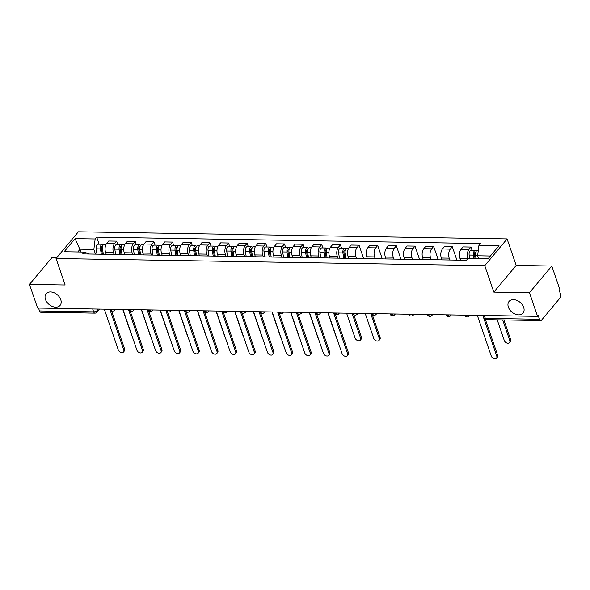 <?xml version="1.0" encoding="UTF-8"?>
<svg xmlns="http://www.w3.org/2000/svg" width="590" height="590" viewBox="0 0 590 590"><rect width="100%" height="100%" fill="white"/><g stroke="black" fill="none" stroke-linecap="round" stroke-linejoin="round"><path stroke-width="0.89" d="M60.763 299.698A9.093 6.365 39.9 0 1 60.092 305.399A9.093 6.365 39.9 0 1 52.304 306.431A9.093 6.365 39.9 0 1 45.467 299.447A9.093 6.365 39.9 0 1 46.138 293.739A9.093 6.365 39.9 0 1 53.926 292.706A9.093 6.365 39.9 0 1 60.763 299.698M523.677 307.397A9.093 6.365 39.9 0 1 523.005 313.098A9.093 6.365 39.9 0 1 515.218 314.131A9.093 6.365 39.9 0 1 508.374 307.147A9.093 6.365 39.9 0 1 509.052 301.438A9.093 6.365 39.9 0 1 516.84 300.406A9.093 6.365 39.9 0 1 523.677 307.397M56.67 257.778L51.824 257.697L29.5 284.417L37.59 308.054L537.564 316.373L529.473 292.729L551.798 266.016L516.169 265.419L507.098 238.928L78.382 231.796L56.057 258.516L484.774 265.647L493.845 292.139L529.473 292.729M551.798 266.016L559.888 289.653L559.239 290.435L560.5 294.115A2.839 1.534 91 0 1 560.013 298.046L541.591 320.09A2.839 1.534 91 0 1 540.735 320.554L486.573 319.655A2.839 1.534 -89 0 1 485.319 318.371L539.481 319.271A2.839 1.534 91 0 0 540.735 320.554M29.5 284.417L65.129 285.007L56.057 258.516M92.674 308.968L93.663 311.859A2.839 1.534 -89 0 0 94.916 313.143L40.762 312.243A2.839 1.534 -89 0 1 39.508 310.959L93.663 311.859A2.839 1.328 -18.9 0 0 97.357 310.34L98.419 309.064M38.52 308.069L39.508 310.959M539.481 319.271L538.22 315.591L537.564 316.373M467.892 258.582L467.848 258.472A6.534 3.533 -89 0 1 468.976 249.423L470.96 247.048L463.069 246.915L461.085 249.29A6.534 3.533 91 0 0 459.964 258.339L460.598 260.19M472.111 250.411L470.96 247.048M449.838 260.013L449.204 258.155A6.534 3.533 -89 0 1 450.325 249.113L452.309 246.738L444.418 246.605L442.434 248.98A6.534 3.533 91 0 0 441.313 258.029L441.947 259.88M456.896 260.131L452.309 246.738M431.187 259.703L430.553 257.845A6.534 3.533 -89 0 1 431.674 248.803L433.657 246.421L425.766 246.296L423.782 248.67A6.534 3.533 91 0 0 422.661 257.719L423.296 259.57M438.245 259.821L433.657 246.421M412.535 259.394L411.901 257.535A6.534 3.533 -89 0 1 413.022 248.493L415.006 246.111L407.115 245.986L405.131 248.361A6.534 3.533 91 0 0 404.01 257.41L404.644 259.261M419.593 259.512L415.006 246.111M393.884 259.084L393.25 257.225A6.534 3.533 -89 0 1 394.371 248.176L396.355 245.801L388.463 245.676L386.479 248.051A6.534 3.533 91 0 0 385.358 257.093L385.993 258.951M400.942 259.194L396.355 245.801M375.233 258.767L374.598 256.916A6.534 3.533 -89 0 1 375.719 247.866L377.711 245.492L369.819 245.359L367.828 247.741A6.534 3.533 91 0 0 366.707 256.783L367.341 258.641M382.291 258.885L377.711 245.492M356.581 258.457L355.947 256.606A6.534 3.533 -89 0 1 357.075 247.557L359.059 245.182L351.168 245.049L349.184 247.431A6.534 3.533 91 0 0 348.056 256.473L348.69 258.332M363.639 258.575L359.059 245.182M337.93 258.147L337.296 256.296A6.534 3.533 -89 0 1 338.424 247.247L340.408 244.872L332.517 244.739L330.533 247.114A6.534 3.533 91 0 0 329.404 256.163L330.046 258.022M341.558 248.235L340.408 244.872M319.286 257.837L318.652 255.986A6.534 3.533 -89 0 1 319.773 246.937L321.757 244.562L313.865 244.43L311.881 246.804A6.534 3.533 91 0 0 310.76 255.854L311.395 257.705M322.907 247.925L321.757 244.562M300.635 257.528L300 255.677A6.534 3.533 -89 0 1 301.121 246.627L303.105 244.253L295.214 244.12L293.23 246.495A6.534 3.533 91 0 0 292.109 255.544L292.743 257.395M304.256 247.616L303.105 244.253M281.983 257.218L281.349 255.367A6.534 3.533 -89 0 1 282.47 246.318L284.454 243.943L276.562 243.81L274.579 246.185A6.534 3.533 91 0 0 273.458 255.234L274.092 257.085M285.604 247.306L284.454 243.943M263.332 256.908L262.697 255.057A6.534 3.533 -89 0 1 263.819 246.008L265.802 243.633L257.911 243.5L255.927 245.875A6.534 3.533 91 0 0 254.806 254.924L255.441 256.775M266.96 246.996L265.802 243.633M244.68 256.598L244.046 254.747A6.534 3.533 -89 0 1 245.167 245.698L247.158 243.323L239.267 243.191L237.276 245.565A6.534 3.533 91 0 0 236.155 254.615L236.789 256.466M248.309 246.686L247.158 243.323M226.029 256.289L225.395 254.438A6.534 3.533 -89 0 1 226.523 245.388L228.507 243.014L220.616 242.881L218.632 245.256A6.534 3.533 91 0 0 217.504 254.305L218.138 256.156M229.657 246.377L228.507 243.014M207.378 255.979L206.743 254.128A6.534 3.533 -89 0 1 207.872 245.079L209.856 242.704L201.964 242.571L199.981 244.946A6.534 3.533 91 0 0 198.852 253.995L199.494 255.846M211.006 246.067L209.856 242.704M188.734 255.669L188.099 253.811A6.534 3.533 -89 0 1 189.22 244.769L191.204 242.394L183.313 242.261L181.329 244.636A6.534 3.533 91 0 0 180.208 253.685L180.842 255.536M192.355 245.757L191.204 242.394M170.082 255.359L169.448 253.501A6.534 3.533 -89 0 1 170.569 244.459L172.553 242.084L164.662 241.952L162.678 244.326A6.534 3.533 91 0 0 161.557 253.376L162.191 255.227M173.703 245.447L172.553 242.084M151.431 255.05L150.797 253.191A6.534 3.533 -89 0 1 151.918 244.149L153.902 241.767L146.01 241.642L144.026 244.017A6.534 3.533 91 0 0 142.905 253.066L143.54 254.917M155.052 245.13L153.902 241.767M132.78 254.74L132.145 252.881A6.534 3.533 -89 0 1 133.266 243.84L135.25 241.458L127.359 241.332L125.375 243.707A6.534 3.533 91 0 0 124.254 252.749L124.888 254.607M136.408 244.821L135.25 241.458M114.128 254.43L113.494 252.572A6.534 3.533 -89 0 1 114.615 243.523L116.606 241.148L108.715 241.022L106.724 243.397A6.534 3.533 91 0 0 105.603 252.439L106.237 254.297M117.757 244.511L116.606 241.148M490.408 256.008L477.635 255.794L478.608 258.634M477.635 255.794L478.925 245.374L499.015 245.706L488.077 258.789L467.995 258.457L466.461 260.286L82.696 253.906L84.23 252.07L64.14 251.738L75.078 238.655L95.16 238.987L93.869 249.415L80.122 249.187L77.792 251.967M478.925 245.374L480.459 243.545L96.694 237.158L95.16 238.987M507.098 238.928L484.774 265.647M516.169 265.419L493.845 292.139M81.088 252.019L75.078 238.655M95.477 254.113L93.869 249.415M99.105 244.201L96.694 237.158M89.245 254.01L84.23 252.07M485.356 319.36L497.606 355.143A3.267 2.286 39.9 0 1 497.37 357.186L496.522 358.204A3.267 2.286 -140.1 0 0 496.765 356.154L482.834 315.458M477.332 315.37L491.264 356.058A3.267 2.286 -140.1 0 0 493.719 358.572A3.267 2.286 -140.1 0 0 496.522 358.204M476.056 258.59L475.496 255.145A3.555 1.918 -89 0 1 477.391 250.499L478.291 250.514M497.208 319.832L504.28 340.482A3.267 2.286 -140.1 0 0 506.736 342.997A3.267 2.286 -140.1 0 0 509.539 342.62A3.267 2.286 -140.1 0 0 509.782 340.578L502.71 319.928M475.075 258.575L474.419 254.541A1.704 0.922 -89 0 1 475.326 252.306A1.704 0.922 -89 0 1 475.643 252.417M474.028 258.56L473.46 255.109A3.555 1.918 -89 0 1 475.356 250.462A3.555 1.918 -89 0 1 476.366 251.016M469.721 258.486L469.153 255.042A3.555 1.918 -89 0 1 471.056 250.389L475.356 250.462M503.912 319.942L510.623 339.56A3.267 2.286 39.9 0 1 510.387 341.61L509.539 342.62M335.341 314.507L348.41 352.658A3.267 2.286 39.9 0 1 348.166 354.708L347.318 355.718A3.267 2.286 -140.1 0 0 347.562 353.668L333.63 312.98M328.129 312.884L342.06 353.58A3.267 2.286 -140.1 0 0 344.516 356.094A3.267 2.286 -140.1 0 0 347.318 355.718M316.69 314.19L329.758 352.348A3.267 2.286 39.9 0 1 329.515 354.398L328.667 355.409A3.267 2.286 -140.1 0 0 328.91 353.358L314.979 312.671M309.477 312.575L323.409 353.27A3.267 2.286 -140.1 0 0 325.872 355.777A3.267 2.286 -140.1 0 0 328.667 355.409M298.046 313.88L311.107 352.038A3.267 2.286 39.9 0 1 310.864 354.089L310.016 355.099A3.267 2.286 -140.1 0 0 310.259 353.049L296.328 312.361M290.826 312.265L304.757 352.96A3.267 2.286 -140.1 0 0 307.22 355.468A3.267 2.286 -140.1 0 0 310.016 355.099M279.394 313.57L292.456 351.729A3.267 2.286 39.9 0 1 292.212 353.779L291.364 354.789A3.267 2.286 -140.1 0 0 291.608 352.739L277.676 312.051M272.174 311.955L286.113 352.65A3.267 2.286 -140.1 0 0 288.569 355.158A3.267 2.286 -140.1 0 0 291.364 354.789M260.743 313.261L273.804 351.419A3.267 2.286 39.9 0 1 273.561 353.469L272.72 354.479A3.267 2.286 -140.1 0 0 272.956 352.429L259.025 311.734M253.53 311.645L267.462 352.341A3.267 2.286 -140.1 0 0 269.918 354.848A3.267 2.286 -140.1 0 0 272.72 354.479M242.092 312.951L255.153 351.109A3.267 2.286 39.9 0 1 254.91 353.159L254.069 354.17A3.267 2.286 -140.1 0 0 254.312 352.119L240.373 311.424M234.879 311.336L248.81 352.031A3.267 2.286 -140.1 0 0 251.266 354.538A3.267 2.286 -140.1 0 0 254.069 354.17M223.44 312.641L236.502 350.799A3.267 2.286 39.9 0 1 236.266 352.842L235.417 353.86A3.267 2.286 -140.1 0 0 235.661 351.81L221.729 311.114M216.228 311.026L230.159 351.714A3.267 2.286 -140.1 0 0 232.615 354.229A3.267 2.286 -140.1 0 0 235.417 353.86M204.789 312.331L217.857 350.49A3.267 2.286 39.9 0 1 217.614 352.532L216.766 353.55A3.267 2.286 -140.1 0 0 217.009 351.5L203.078 310.805M197.576 310.716L211.508 351.404A3.267 2.286 -140.1 0 0 213.964 353.919A3.267 2.286 -140.1 0 0 216.766 353.55M186.138 312.022L199.206 350.172A3.267 2.286 39.9 0 1 198.963 352.223L198.115 353.24A3.267 2.286 -140.1 0 0 198.358 351.19L184.427 310.495M178.925 310.406L192.856 351.094A3.267 2.286 -140.1 0 0 195.32 353.609A3.267 2.286 -140.1 0 0 198.115 353.24M345.806 258.28L344.944 252.97A3.555 1.918 -89 0 1 346.839 248.324L348.565 248.353M365.232 313.504L373.728 338.313A3.267 2.286 -140.1 0 0 376.184 340.821A3.267 2.286 -140.1 0 0 378.987 340.452A3.267 2.286 -140.1 0 0 379.23 338.402L370.734 313.592M344.826 258.265L343.867 252.365A1.704 0.922 -89 0 1 344.774 250.138A1.704 0.922 -89 0 1 345.091 250.249M343.778 258.25L342.908 252.94A3.555 1.918 -89 0 1 344.803 248.287A3.555 1.918 -89 0 1 345.814 248.847M339.471 258.177L338.601 252.867A3.555 1.918 -89 0 1 340.504 248.22L344.803 248.287M372.408 314.994L380.071 337.392A3.267 2.286 39.9 0 1 379.835 339.442L378.987 340.452M327.162 257.97L326.292 252.66A3.555 1.918 -89 0 1 328.188 248.014L329.913 248.043M346.588 313.194L355.077 338.004A3.267 2.286 -140.1 0 0 357.533 340.511A3.267 2.286 -140.1 0 0 360.335 340.142A3.267 2.286 -140.1 0 0 360.579 338.092L352.082 313.283M326.181 257.955L325.215 252.055A1.704 0.922 -89 0 1 326.123 249.828A1.704 0.922 -89 0 1 326.44 249.939M325.127 257.933L324.257 252.631A3.555 1.918 -89 0 1 326.152 247.977A3.555 1.918 -89 0 1 327.162 248.538M320.82 257.867L319.957 252.557A3.555 1.918 -89 0 1 321.852 247.911L326.152 247.977M353.757 314.677L361.427 337.082A3.267 2.286 39.9 0 1 361.183 339.132L360.335 340.142M308.511 257.66L307.641 252.35A3.555 1.918 -89 0 1 309.536 247.704L311.269 247.734M327.937 312.884L336.425 337.694A3.267 2.286 -140.1 0 0 336.971 338.704M307.53 257.646L306.564 251.746A1.704 0.922 -89 0 1 307.471 249.518A1.704 0.922 -89 0 1 307.788 249.629M306.476 257.624L305.605 252.321A3.555 1.918 -89 0 1 307.501 247.667A3.555 1.918 -89 0 1 308.511 248.228M302.176 257.557L301.306 252.247A3.555 1.918 -89 0 1 303.201 247.601L307.501 247.667M289.86 257.351L288.989 252.041A3.555 1.918 -89 0 1 290.885 247.394L292.618 247.424M309.285 312.575L317.774 337.377A3.267 2.286 -140.1 0 0 318.32 338.394M288.879 257.336L287.913 251.436A1.704 0.922 -89 0 1 288.82 249.209A1.704 0.922 -89 0 1 289.144 249.319M287.824 257.314L286.954 252.011A3.555 1.918 -89 0 1 288.857 247.357A3.555 1.918 -89 0 1 289.86 247.918M283.524 257.247L282.654 251.937A3.555 1.918 -89 0 1 284.55 247.291L288.857 247.357M271.208 257.041L270.338 251.731A3.555 1.918 -89 0 1 272.233 247.085L273.967 247.114M290.634 312.265L299.13 337.067A3.267 2.286 -140.1 0 0 299.668 338.085M270.227 257.026L269.261 251.126A1.704 0.922 -89 0 1 270.176 248.899A1.704 0.922 -89 0 1 270.493 249.01M269.173 257.004L268.31 251.694A3.555 1.918 -89 0 1 270.205 247.048A3.555 1.918 -89 0 1 271.208 247.608M264.873 256.938L264.003 251.628A3.555 1.918 -89 0 1 265.898 246.974L270.205 247.048M252.557 256.731L251.687 251.421A3.555 1.918 -89 0 1 253.582 246.775L255.315 246.804M271.983 311.955L280.479 336.757A3.267 2.286 -140.1 0 0 281.017 337.775M251.576 256.716L250.61 250.816A1.704 0.922 -89 0 1 251.524 248.589A1.704 0.922 -89 0 1 251.842 248.7M250.529 256.694L249.659 251.384A3.555 1.918 -89 0 1 251.554 246.738A3.555 1.918 -89 0 1 252.557 247.299M246.222 256.62L245.352 251.318A3.555 1.918 -89 0 1 247.247 246.664L251.554 246.738M233.906 256.421L233.035 251.111A3.555 1.918 -89 0 1 234.938 246.465L236.664 246.495M253.331 311.645L261.827 336.447A3.267 2.286 -140.1 0 0 262.366 337.465M232.925 256.399L231.958 250.507A1.704 0.922 -89 0 1 232.873 248.272A1.704 0.922 -89 0 1 233.19 248.39M231.877 256.385L231.007 251.075A3.555 1.918 -89 0 1 232.903 246.428A3.555 1.918 -89 0 1 233.913 246.989M227.57 256.311L226.7 251.008A3.555 1.918 -89 0 1 228.595 246.355L232.903 246.428M215.254 256.112L214.391 250.802A3.555 1.918 -89 0 1 216.287 246.155L218.012 246.178M234.68 311.336L243.176 336.138A3.267 2.286 -140.1 0 0 243.714 337.156M214.273 256.09L213.315 250.197A1.704 0.922 -89 0 1 214.222 247.962A1.704 0.922 -89 0 1 214.539 248.08M213.226 256.075L212.356 250.765A3.555 1.918 -89 0 1 214.251 246.119A3.555 1.918 -89 0 1 215.262 246.672M208.919 256.001L208.049 250.698A3.555 1.918 -89 0 1 209.952 246.045L214.251 246.119M196.61 255.802L195.74 250.492A3.555 1.918 -89 0 1 197.635 245.846L199.361 245.868M216.029 311.019L224.525 335.828A3.267 2.286 -140.1 0 0 225.063 336.846M195.629 255.78L194.663 249.887A1.704 0.922 -89 0 1 195.57 247.653A1.704 0.922 -89 0 1 195.887 247.763M194.575 255.765L193.704 250.455A3.555 1.918 -89 0 1 195.6 245.809A3.555 1.918 -89 0 1 196.61 246.362M190.268 255.691L189.405 250.381A3.555 1.918 -89 0 1 191.3 245.735L195.6 245.809M177.959 255.485L177.089 250.182A3.555 1.918 -89 0 1 178.984 245.529L180.717 245.558M197.385 310.709L205.873 335.518A3.267 2.286 -140.1 0 0 206.419 336.529M176.978 255.47L176.012 249.577A1.704 0.922 -89 0 1 176.919 247.343A1.704 0.922 -89 0 1 177.236 247.453M175.923 255.455L175.053 250.145A3.555 1.918 -89 0 1 176.948 245.499A3.555 1.918 -89 0 1 177.959 246.052M171.624 255.381L170.753 250.072A3.555 1.918 -89 0 1 172.649 245.425L176.948 245.499M167.494 311.712L180.555 349.863A3.267 2.286 39.9 0 1 180.311 351.913L179.463 352.931A3.267 2.286 -140.1 0 0 179.707 350.88L165.775 310.185M160.274 310.097L174.205 350.785A3.267 2.286 -140.1 0 0 176.668 353.299A3.267 2.286 -140.1 0 0 179.463 352.931M159.307 255.175L158.437 249.872A3.555 1.918 -89 0 1 160.333 245.219L162.066 245.248M178.733 310.399L187.222 335.209A3.267 2.286 -140.1 0 0 187.768 336.219M158.327 255.16L157.36 249.268A1.704 0.922 -89 0 1 158.268 247.033A1.704 0.922 -89 0 1 158.592 247.144M157.272 255.145L156.402 249.835A3.555 1.918 -89 0 1 158.304 245.189A3.555 1.918 -89 0 1 159.307 245.742M152.972 255.072L152.102 249.762A3.555 1.918 -89 0 1 153.997 245.116L158.304 245.189M148.842 311.402L161.903 349.553A3.267 2.286 39.9 0 1 161.66 351.603L160.812 352.621A3.267 2.286 -140.1 0 0 161.055 350.571L147.124 309.875M141.622 309.787L155.561 350.475A3.267 2.286 -140.1 0 0 158.017 352.99A3.267 2.286 -140.1 0 0 160.812 352.621M140.656 254.865L139.786 249.563A3.555 1.918 -89 0 1 141.681 244.909L143.414 244.939M160.082 310.089L168.578 334.899A3.267 2.286 -140.1 0 0 169.116 335.909M139.675 254.851L138.709 248.958A1.704 0.922 -89 0 1 139.624 246.723A1.704 0.922 -89 0 1 139.941 246.834M138.621 254.836L137.758 249.526A3.555 1.918 -89 0 1 139.653 244.88A3.555 1.918 -89 0 1 140.656 245.433M134.321 254.762L133.451 249.452A3.555 1.918 -89 0 1 135.346 244.806L139.653 244.88M130.191 311.092L143.252 349.243A3.267 2.286 39.9 0 1 143.009 351.293L142.168 352.304A3.267 2.286 -140.1 0 0 142.404 350.261L128.472 309.566M122.978 309.477L136.91 350.165A3.267 2.286 -140.1 0 0 139.365 352.68A3.267 2.286 -140.1 0 0 142.168 352.304M122.005 254.556L121.134 249.253A3.555 1.918 -89 0 1 123.03 244.599L124.763 244.629M141.43 309.78L149.926 334.589A3.267 2.286 -140.1 0 0 150.465 335.599M121.024 254.541L120.058 248.648A1.704 0.922 -89 0 1 120.972 246.414A1.704 0.922 -89 0 1 121.289 246.524M119.977 254.526L119.106 249.216A3.555 1.918 -89 0 1 121.002 244.57A3.555 1.918 -89 0 1 122.005 245.123M115.67 254.452L114.799 249.142A3.555 1.918 -89 0 1 116.695 244.496L121.002 244.57M111.54 310.783L124.601 348.933A3.267 2.286 39.9 0 1 124.357 350.984L123.516 351.994A3.267 2.286 -140.1 0 0 123.76 349.944L109.821 309.256M104.327 309.167L118.258 349.855A3.267 2.286 -140.1 0 0 120.714 352.37A3.267 2.286 -140.1 0 0 123.516 351.994M103.353 254.246L102.483 248.936A3.555 1.918 -89 0 1 104.386 244.29L106.112 244.319M122.779 309.47L131.275 334.279A3.267 2.286 -140.1 0 0 131.813 335.29M102.372 254.231L101.406 248.338A1.704 0.922 -89 0 1 102.321 246.104A1.704 0.922 -89 0 1 102.638 246.214M101.325 254.216L100.455 248.906A3.555 1.918 -89 0 1 102.35 244.26A3.555 1.918 -89 0 1 103.361 244.813M97.018 254.143L96.148 248.833A3.555 1.918 -89 0 1 98.043 244.186L102.35 244.26M115.301 309.344A2.839 1.991 39.9 0 1 114.984 310.06A2.839 2.839 0 0 1 110.153 309.263A2.839 1.328 -18.9 0 0 111.503 309.794A2.839 1.328 -18.9 0 0 113.678 309.322M133.952 309.654A2.839 1.991 39.9 0 1 133.635 310.37A2.839 2.839 0 0 1 128.804 309.573A2.839 1.328 -18.9 0 0 130.154 310.104A2.839 1.328 -18.9 0 0 132.33 309.632M152.603 309.964A2.839 1.991 39.9 0 1 152.286 310.679A2.839 2.839 0 0 1 147.456 309.883A2.839 1.328 -18.9 0 0 148.798 310.414A2.839 1.328 -18.9 0 0 150.981 309.942M166.115 310.193A2.839 1.328 -18.9 0 0 167.449 310.724A2.839 1.328 -18.9 0 0 169.632 310.252M184.766 310.502A2.839 1.328 -18.9 0 0 186.101 311.033A2.839 1.328 -18.9 0 0 188.284 310.561M208.55 310.901A2.839 1.991 39.9 0 1 208.233 311.608A2.839 2.839 0 0 1 203.403 310.812A2.839 1.328 -18.9 0 0 204.752 311.343A2.839 1.328 -18.9 0 0 206.928 310.871M227.202 311.21A2.839 1.991 39.9 0 1 226.885 311.918A2.839 2.839 0 0 1 222.054 311.122A2.839 1.328 -18.9 0 0 223.404 311.653A2.839 1.328 -18.9 0 0 225.579 311.181M245.853 311.52A2.839 1.991 39.9 0 1 245.536 312.228A2.839 2.839 0 0 1 240.705 311.431A2.839 1.328 -18.9 0 0 242.055 311.963A2.839 1.328 -18.9 0 0 244.231 311.491M259.364 311.741A2.839 1.328 -18.9 0 0 260.706 312.272A2.839 1.328 -18.9 0 0 262.882 311.8M283.156 312.139A2.839 1.991 39.9 0 1 282.839 312.848A2.839 2.839 0 0 1 278.008 312.051A2.839 1.328 -18.9 0 0 279.35 312.582A2.839 1.328 -18.9 0 0 281.533 312.11M301.807 312.449A2.839 1.991 39.9 0 1 301.483 313.157A2.839 2.839 0 0 1 296.652 312.361A2.839 1.328 -18.9 0 0 298.002 312.892A2.839 1.328 -18.9 0 0 300.185 312.42M320.459 312.759A2.839 1.991 39.9 0 1 320.134 313.467A2.839 2.839 0 0 1 315.303 312.671A2.839 1.328 -18.9 0 0 316.653 313.209A2.839 1.328 -18.9 0 0 318.836 312.73M333.962 312.98A2.839 1.328 -18.9 0 0 335.304 313.519A2.839 1.328 -18.9 0 0 337.48 313.039M357.754 313.379A2.839 1.991 39.9 0 1 357.437 314.087A2.839 2.839 0 0 1 352.606 313.297A2.839 1.328 -18.9 0 0 353.956 313.828A2.839 1.328 -18.9 0 0 356.131 313.349M376.405 313.688A2.839 1.991 39.9 0 1 376.088 314.404A2.839 2.839 0 0 1 371.257 313.607A2.839 1.328 -18.9 0 0 372.607 314.138A2.839 1.328 -18.9 0 0 374.783 313.666M395.057 313.998A2.839 1.991 39.9 0 1 394.74 314.713A2.839 2.839 0 0 1 389.909 313.917A2.839 1.328 -18.9 0 0 391.259 314.448A2.839 1.328 -18.9 0 0 393.434 313.976M413.708 314.308A2.839 1.991 39.9 0 1 413.391 315.023A2.839 2.839 0 0 1 408.56 314.227A2.839 1.328 -18.9 0 0 409.902 314.758A2.839 1.328 -18.9 0 0 412.086 314.286M427.219 314.536A2.839 1.328 -18.9 0 0 428.554 315.067A2.839 1.328 -18.9 0 0 430.737 314.595M451.011 314.927A2.839 1.991 39.9 0 1 450.686 315.643A2.839 2.839 0 0 1 445.856 314.846A2.839 1.328 -18.9 0 0 447.205 315.377A2.839 1.328 -18.9 0 0 449.388 314.905M469.655 315.244A2.839 1.991 39.9 0 1 469.338 315.952A2.839 2.839 0 0 1 464.507 315.156A2.839 1.328 -18.9 0 0 465.857 315.687A2.839 1.328 -18.9 0 0 468.032 315.215M96.908 309.042L97.357 310.34A2.839 1.991 -140.1 0 1 97.144 312.125L99.681 309.086M105.603 252.439L113.494 252.572M124.254 252.749L132.145 252.881M142.905 253.066L150.797 253.191M161.557 253.376L169.448 253.501M180.208 253.685L188.099 253.811M198.852 253.995L206.743 254.128M217.504 254.305L225.395 254.438M236.155 254.615L244.046 254.747M254.806 254.924L262.697 255.057M273.458 255.234L281.349 255.367M292.109 255.544L300 255.677M310.76 255.854L318.652 255.986M329.404 256.163L337.296 256.296M348.056 256.473L355.947 256.606M366.707 256.783L374.598 256.916M385.358 257.093L393.25 257.225M404.01 257.41L411.901 257.535M422.661 257.719L430.553 257.845M441.313 258.029L449.204 258.155M459.964 258.339L467.848 258.472M125.375 243.707L133.266 243.84M144.026 244.017L151.918 244.149M162.678 244.326L170.569 244.459M181.329 244.636L189.22 244.769M199.981 244.946L207.872 245.079M218.632 245.256L226.523 245.388M237.276 245.565L245.167 245.698M255.927 245.875L263.819 246.008M274.579 246.185L282.47 246.318M293.23 246.495L301.121 246.627M311.881 246.804L319.773 246.937M330.533 247.114L338.424 247.247M349.184 247.431L357.075 247.557M367.828 247.741L375.719 247.866M386.479 248.051L394.371 248.176M405.131 248.361L413.022 248.493M423.782 248.67L431.674 248.803M442.434 248.98L450.325 249.113M461.085 249.29L468.976 249.423M106.724 243.397L114.615 243.523M432.359 314.618A2.839 1.991 39.9 0 1 432.035 315.333L432.625 314.625M339.103 313.069A2.839 1.991 39.9 0 1 338.785 313.777L339.375 313.076M264.504 311.83A2.839 1.991 39.9 0 1 264.187 312.538L264.777 311.83M189.906 310.591A2.839 1.991 39.9 0 1 189.582 311.299L190.172 310.591M171.255 310.274A2.839 1.991 39.9 0 1 170.93 310.989L171.52 310.281M483.158 315.466L483.933 317.737A2.839 1.328 -18.9 0 0 485.319 318.371L484.331 315.488M496.765 356.154L497.606 355.143M475.496 255.145L477.708 255.182M474.552 253.051L475.496 253.066M469.153 255.042L473.46 255.109M510.623 339.56L509.782 340.578M347.562 353.668L348.41 352.658M328.91 353.358L329.758 352.348M310.259 353.049L311.107 352.038M291.608 352.739L292.456 351.729M272.956 352.429L273.804 351.419M254.312 352.119L255.153 351.109M235.661 351.81L236.502 350.799M217.009 351.5L217.857 350.49M198.358 351.19L199.206 350.172M344.944 252.97L347.525 253.014M344 250.883L344.944 250.898M338.601 252.867L342.908 252.94M380.071 337.392L379.23 338.402M326.292 252.66L328.873 252.704M325.348 250.573L326.292 250.588M319.957 252.557L324.257 252.631M361.427 337.082L360.579 338.092M307.641 252.35L310.222 252.395M306.697 250.263L307.648 250.278M301.306 252.247L305.605 252.321M288.989 252.041L291.571 252.085M288.045 249.954L288.997 249.968M282.654 251.937L286.954 252.011M270.338 251.731L272.919 251.775M269.394 249.644L270.345 249.659M264.003 251.628L268.31 251.694M251.687 251.421L254.268 251.465M250.743 249.327L251.694 249.349M245.352 251.318L249.659 251.384M233.035 251.111L235.617 251.156M232.091 249.017L233.043 249.039M226.7 251.008L231.007 251.075M214.391 250.802L216.972 250.846M213.447 248.707L214.391 248.722M208.049 250.698L212.356 250.765M195.74 250.492L198.321 250.536M194.796 248.397L195.74 248.412M189.405 250.381L193.704 250.455M177.089 250.182L179.67 250.226M176.145 248.088L177.096 248.102M170.753 250.072L175.053 250.145M179.707 350.88L180.555 349.863M158.437 249.872L161.018 249.909M157.493 247.778L158.445 247.793M152.102 249.762L156.402 249.835M161.055 350.571L161.903 349.553M139.786 249.563L142.367 249.6M138.842 247.468L139.793 247.483M133.451 249.452L137.758 249.526M142.404 350.261L143.252 349.243M121.134 249.253L123.716 249.29M120.19 247.158L121.142 247.173M114.799 249.142L119.106 249.216M123.76 349.944L124.601 348.933M102.483 248.936L105.064 248.98M101.539 246.849L102.49 246.863M96.148 248.833L100.455 248.906M469.338 315.952L469.928 315.244M450.686 315.643L451.276 314.935M427.204 314.536A2.839 2.839 0 0 0 432.035 315.333M413.391 315.023L413.981 314.315M394.74 314.713L395.329 314.005M376.088 314.404L376.678 313.696M357.437 314.087L358.027 313.386M333.955 312.98A2.839 2.839 0 0 0 338.785 313.777M320.134 313.467L320.724 312.766M301.483 313.157L302.073 312.457M282.839 312.848L283.429 312.139M259.357 311.741A2.839 2.839 0 0 0 264.187 312.538M245.536 312.228L246.126 311.52M226.885 311.918L227.475 311.21M208.233 311.608L208.823 310.901M184.751 310.502A2.839 2.839 0 0 0 189.582 311.299M166.1 310.193A2.839 2.839 0 0 0 170.93 310.989M152.286 310.679L152.869 309.971M133.635 310.37L134.225 309.661M114.984 310.06L115.574 309.352M94.916 313.143A2.839 2.839 0 0 0 97.144 312.125M483.933 317.737A2.839 2.839 0 0 0 486.573 319.655"/></g></svg>
